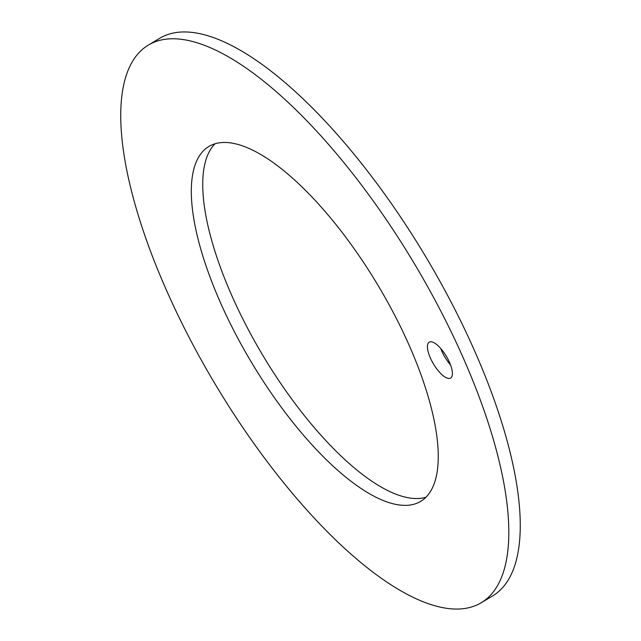 <?xml version="1.0" encoding="UTF-8"?>
<svg xmlns="http://www.w3.org/2000/svg" width="641" height="641" viewBox="0 0 641 641"><rect width="100%" height="100%" fill="white"/><g stroke="black" fill="none" stroke-linecap="round" stroke-linejoin="round"><path stroke-width="0.96" d="M481.215 602.748L492.657 595.922A324.731 116.374 -120.8 0 0 454.806 309.25A324.731 116.374 -120.8 0 0 206.65 35.399A324.731 116.374 -120.8 0 0 159.785 38.252L148.343 45.078A324.731 116.374 -120.8 0 0 186.194 331.75A324.731 116.374 -120.8 0 0 434.35 605.601A324.731 116.374 -120.8 0 0 481.215 602.748A324.731 116.374 -120.8 0 0 443.364 316.085A324.731 116.374 -120.8 0 0 195.209 42.226A324.731 116.374 -120.8 0 0 148.343 45.078M425.985 497.224A206.65 74.06 59.2 0 1 402.308 496.342A206.65 74.06 59.2 0 1 248.644 330.227A206.65 74.06 59.2 0 1 215.015 143.776M440.72 348.472A20.913 7.492 -120.8 0 0 450.543 364.929M390.874 503.169A206.65 74.06 59.2 0 1 232.955 328.897A206.65 74.06 59.2 0 1 208.87 146.477A206.65 74.06 59.2 0 1 238.692 144.658A206.65 74.06 59.2 0 1 396.603 318.93A206.65 74.06 59.2 0 1 420.696 501.358A206.65 74.06 59.2 0 1 390.874 503.169M432.21 341.974A20.913 7.492 -120.8 0 0 429.19 342.158A20.913 7.492 -120.8 0 0 431.625 360.619A20.913 7.492 -120.8 0 0 447.61 378.254A20.913 7.492 -120.8 0 0 450.623 378.07A20.913 7.492 -120.8 0 0 448.187 359.609A20.913 7.492 -120.8 0 0 432.21 341.974"/></g></svg>
